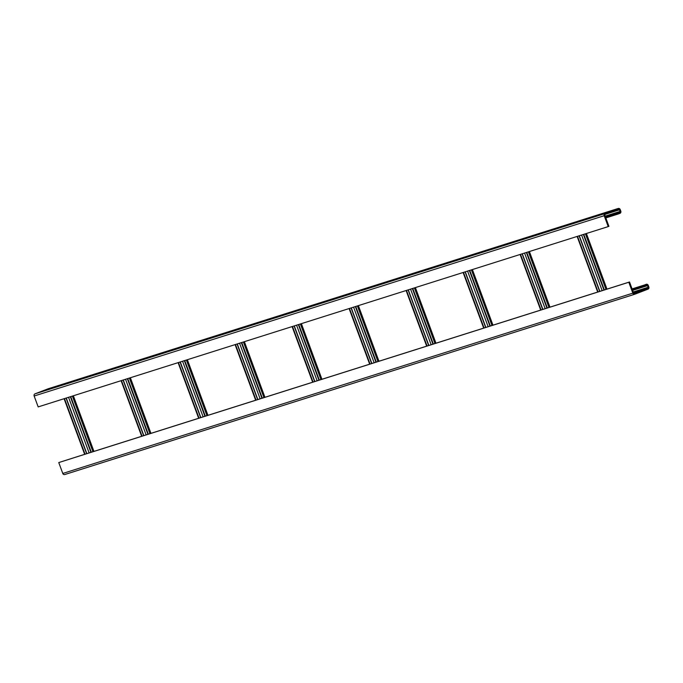 <?xml version="1.0" encoding="UTF-8"?>
<svg xmlns="http://www.w3.org/2000/svg" width="683" height="683" viewBox="0 0 683 683"><rect width="100%" height="100%" fill="white"/><g stroke="black" fill="none" stroke-linecap="round" stroke-linejoin="round"><path stroke-width="1.02" d="M634.695 294.262L64.817 474.514A1.725 1.528 -107.6 0 1 62.793 473.456L58.764 462.562L85.033 454.204L629.521 281.985L633.542 292.87A0.862 0.76 72.4 0 0 634.558 293.408L647.723 288.337A0.862 0.76 72.4 0 0 648.141 287.261L647.544 285.648A0.862 0.76 72.4 0 0 646.528 285.11L644.752 285.801L644.453 284.99L646.229 284.307A1.725 1.528 -107.6 0 1 648.252 285.374L648.85 286.988A1.725 1.528 -107.6 0 1 648.022 289.148L634.857 294.211A1.725 1.528 -107.6 0 1 632.834 293.152L628.804 282.258L629.521 281.985M632.074 288.909L644.453 284.99M58.764 462.562L628.804 282.258M577.502 236.318L598.069 291.931M608.929 226.329L604.899 215.435A0.862 0.76 -107.6 0 1 605.317 214.36L618.482 209.288A0.862 0.76 -107.6 0 1 619.49 209.818L620.087 211.431A0.862 0.76 -107.6 0 1 619.677 212.515L617.893 213.198L618.192 214.01L619.976 213.327A1.725 1.528 72.4 0 0 620.804 211.158L620.207 209.544A1.725 1.528 72.4 0 0 618.183 208.486L605.018 213.548A1.725 1.528 72.4 0 0 604.19 215.708L608.22 226.602L608.929 226.329M48.305 388.738A1.725 1.528 72.4 0 0 48.143 388.789L34.978 393.852A1.725 1.528 72.4 0 0 34.15 396.012L38.18 406.906L608.22 226.602M605.821 217.92L618.192 214.01M605.522 217.117L617.893 213.198M70.358 396.729L90.924 452.342M70.733 396.61L91.309 452.223M64.082 398.71L84.658 454.323M64.467 398.59L85.033 454.204M633.747 293.195L640.842 290.856L633.85 293.289M632.373 289.712L644.752 285.801M583.769 234.337L604.344 289.951M583.384 234.457L603.96 290.07M577.118 236.438L597.693 292.051M526.764 252.369L547.339 307.982M526.388 252.488L546.955 308.101M520.497 254.349L541.064 309.962M520.113 254.469L540.688 310.082M469.759 270.391L490.334 326.013M469.383 270.519L489.95 326.132M463.492 272.38L484.059 327.994M463.108 272.5L483.684 328.113M412.754 288.422L433.329 344.036M412.378 288.542L432.945 344.164M406.487 290.412L427.063 346.025M406.103 290.531L426.679 346.144M355.749 306.454L376.324 362.067M355.373 306.573L375.949 362.186M349.483 308.443L370.058 364.056M349.098 308.562L369.674 364.176M298.753 324.485L319.32 380.098M298.369 324.604L318.944 380.218M292.478 326.465L313.053 382.087M292.102 326.594L312.669 382.207M241.748 342.516L262.315 398.129M241.364 342.635L261.939 398.249M235.473 344.497L256.048 400.11M235.097 344.616L255.664 400.238M184.743 360.547L205.31 416.16M184.359 360.667L204.934 416.28M178.468 362.528L199.043 418.141M178.092 362.647L198.659 418.261M127.738 378.578L148.313 434.192M127.354 378.698L147.929 434.311M121.463 380.559L142.038 436.172M121.087 380.679L141.663 436.292M611.302 211.004L602.397 214.035L611.302 211.004M601.8 214.01L592.895 217.04L601.8 214.01M592.298 217.015L583.393 220.046L592.298 217.015M582.804 220.02L573.899 223.051L582.804 220.02M573.302 223.025L564.397 226.056L573.302 223.025M563.799 226.03L554.895 229.061L563.799 226.03M554.297 229.036L545.393 232.066L554.297 229.036M544.795 232.041L535.89 235.072L544.795 232.041M535.293 235.046L526.397 238.077L535.293 235.046M525.799 238.043L516.894 241.082L525.799 238.043M516.297 241.048L507.392 244.087L516.297 241.048M506.795 244.053L497.89 247.092L506.795 244.053M497.292 247.058L488.388 250.098L497.292 247.058M487.79 250.063L478.894 253.103L487.79 250.063M478.296 253.069L469.392 256.108L478.296 253.069M468.794 256.074L459.89 259.113L468.794 256.074M459.292 259.079L450.387 262.118L459.292 259.079M449.79 262.084L440.885 265.124L449.79 262.084M440.287 265.089L431.383 268.129L440.287 265.089M430.794 268.095L421.889 271.134L430.794 268.095M421.291 271.1L412.387 274.139L421.291 271.1M411.789 274.105L402.885 277.144L411.789 274.105M402.287 277.11L393.382 280.15L402.287 277.11M392.785 280.115L383.88 283.155L392.785 280.115M383.283 283.121L374.386 286.16L383.283 283.121M373.789 286.126L364.884 289.165L373.789 286.126M364.287 289.131L355.382 292.17L364.287 289.131M354.784 292.136L345.88 295.176L354.784 292.136M345.282 295.141L336.377 298.181L345.282 295.141M335.78 298.147L326.875 301.186L335.78 298.147M326.286 301.152L317.382 304.191L326.286 301.152M316.784 304.157L307.879 307.196L316.784 304.157M307.282 307.162L298.377 310.202L307.282 307.162M297.779 310.167L288.875 313.207L297.779 310.167M288.277 313.173L279.373 316.212L288.277 313.173M278.775 316.178L269.879 319.217L278.775 316.178M269.281 319.183L260.377 322.222L269.281 319.183M259.779 322.188L250.874 325.228L259.779 322.188M250.277 325.193L241.372 328.233L250.277 325.193M240.775 328.199L231.87 331.238L240.775 328.199M231.272 331.204L222.376 334.243L231.272 331.204M221.779 334.209L212.874 337.248L221.779 334.209M212.276 337.214L203.372 340.254L212.276 337.214M202.774 340.219L193.87 343.259L202.774 340.219M193.272 343.225L184.367 346.264L193.272 343.225M183.77 346.23L174.865 349.261L183.77 346.23M174.276 349.235L165.371 352.266L174.276 349.235M164.774 352.24L155.869 355.271L164.774 352.24M155.272 355.245L146.367 358.276L155.272 355.245M145.769 358.251L136.865 361.281L145.769 358.251M136.267 361.256L127.362 364.287L136.267 361.256M126.765 364.261L117.869 367.292L126.765 364.261M117.271 367.266L108.366 370.297L117.271 367.266M107.769 370.271L98.864 373.302L107.769 370.271M98.267 373.277L89.362 376.307L98.267 373.277M88.764 376.282L79.86 379.313L88.764 376.282M79.262 379.287L70.358 382.318L79.262 379.287M69.768 382.292L60.864 385.323L69.768 382.292M60.266 385.297L51.362 388.328L60.266 385.297M50.764 388.303L41.859 391.333L50.764 388.303M62.793 473.456L632.834 293.152M605.48 217.006L619.677 212.515M605.164 216.152L620.087 211.431M606.052 214.069L619.49 209.818M72.372 396.089L92.948 451.702M66.268 398.018L86.843 453.632M68.548 397.301L89.123 452.914M633.525 292.828L647.723 288.337M633.218 291.983L648.141 287.261M632.62 290.369L647.544 285.648M585.408 233.817L605.975 289.43M581.583 235.029L602.158 290.642M579.304 235.746L599.879 291.359M528.403 251.848L548.978 307.461M524.578 253.06L545.154 308.673M522.299 253.777L542.874 309.39M471.398 269.879L491.973 325.492M467.573 271.083L488.149 326.696M465.294 271.808L485.869 327.422M414.393 287.91L434.969 343.523M410.568 289.114L431.144 344.727M408.289 289.84L428.864 345.453M357.388 305.941L377.964 361.555M353.572 307.145L374.139 362.758M351.284 307.871L371.859 363.484M300.383 323.964L320.959 379.586M296.567 325.176L317.134 380.79M294.288 325.902L314.854 381.515M243.387 341.995L263.954 397.608M239.562 343.207L260.129 398.821M237.283 343.933L257.85 399.546M186.382 360.026L206.949 415.64M182.557 361.239L203.124 416.852M180.278 361.956L200.845 417.569M129.377 378.058L149.944 433.671M125.552 379.27L146.128 434.883M123.273 379.987L143.848 435.6M34.15 396.012L604.19 215.708M34.978 393.852L605.018 213.548M48.143 388.789L618.183 208.486M634.78 294.245L64.74 474.548M73.363 395.773L93.938 451.386M66.055 398.087L86.63 453.7M579.09 235.814L599.665 291.428M586.398 233.501L606.974 289.114M522.094 253.845L542.661 309.459M529.393 251.532L549.969 307.145M465.089 271.877L485.656 327.49M472.388 269.563L492.964 325.176M408.084 289.908L428.651 345.521M415.384 287.594L435.959 343.207M351.079 307.931L371.646 363.552M358.387 305.625L378.954 361.239M294.074 325.962L314.65 381.575M301.382 323.657L321.949 379.27M237.069 343.993L257.645 399.606M244.377 341.688L264.944 397.301M180.064 362.024L200.64 417.637M187.373 359.719L207.948 415.332M123.06 380.055L143.635 435.669M130.368 377.742L150.943 433.364M48.22 388.755L618.26 208.452"/></g></svg>
